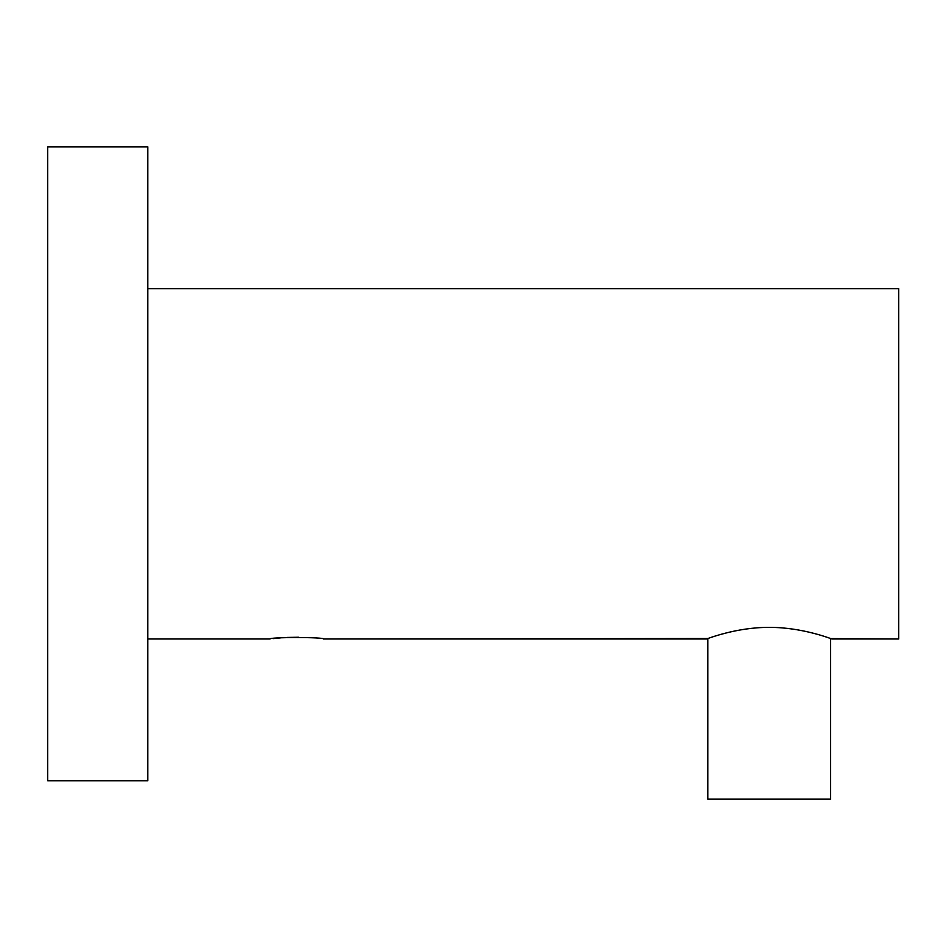 <?xml version="1.0" encoding="UTF-8"?>
<svg xmlns="http://www.w3.org/2000/svg" width="946" height="946" viewBox="0 0 946 946"><rect width="100%" height="100%" fill="white"/><g stroke="black" fill="none" stroke-linecap="round" stroke-linejoin="round"><path stroke-width="1.42" d="M147.801 780.817L147.801 146.831L147.801 780.817L47.702 780.817L47.702 146.831L147.801 146.831L47.702 146.831L47.702 780.817L147.801 780.817M830.801 638.585L898.7 638.999L898.7 288.648L147.801 288.648L898.7 288.648L898.7 638.999L831.96 638.999C832.586 639.39 802.87 627.174 769.204 627.387C735.574 627.186 705.87 639.39 706.508 638.999L323.449 638.999C325.519 637.072 267.895 637.084 270.059 638.999L147.801 638.999L270.059 638.999C267.895 637.084 325.519 637.072 323.449 638.999L707.845 638.526L707.845 799.169L707.845 638.526M273.063 638.621L280.477 637.888M287.418 637.438L298.912 637.237M830.635 799.169L830.635 638.526L830.635 799.169L707.845 799.169L830.635 799.169M47.702 181.585L47.702 746.063"/></g></svg>
